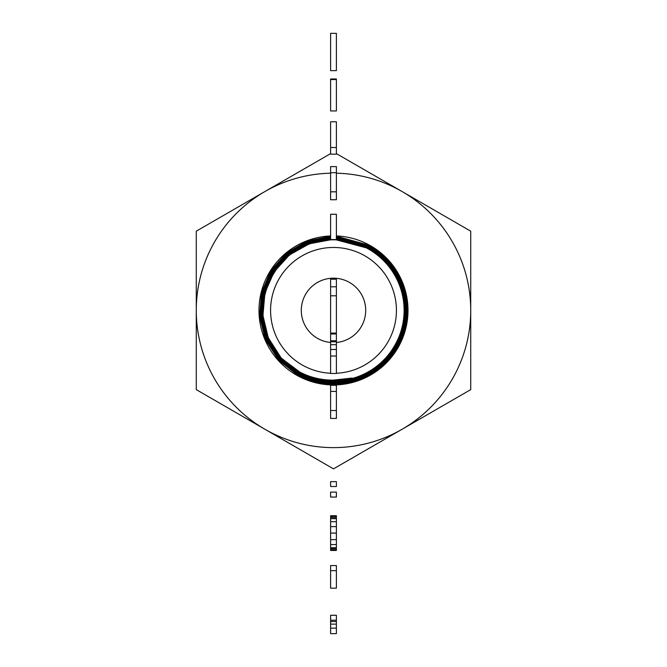 <?xml version="1.0" encoding="UTF-8"?>
<svg xmlns="http://www.w3.org/2000/svg" width="667" height="667" viewBox="0 0 667 667"><rect width="100%" height="100%" fill="white"/><g stroke="black" fill="none" stroke-linecap="round" stroke-linejoin="round"><path stroke-width="1" d="M336.385 620.21L330.615 620.21L330.615 615.266L336.385 615.266L336.385 633.65L330.615 633.65L330.615 628.131L336.385 628.131M330.615 620.21L330.615 621.519L336.385 621.519M330.615 621.519L330.615 624.129L336.385 624.129M330.615 624.129L330.615 628.131M330.615 588.169L336.385 588.169L336.385 570.652L330.615 570.652L330.615 588.169M330.615 570.652L330.615 565.566L336.385 565.566L336.385 570.652M330.615 516.308L336.385 516.308L336.385 515.724L330.615 515.724L330.615 549.95L336.385 549.95L336.385 550.458L330.615 550.458L330.615 549.95M330.615 548.783L336.385 548.783L336.385 549.95M336.385 516.308L336.385 548.783M330.615 517.467L336.385 517.467M330.615 518.634L336.385 518.634M330.615 521.686L336.385 521.686M330.615 526.622L336.385 526.622M330.615 533.091L336.385 533.091M330.615 539.628L336.385 539.628M330.615 544.572L336.385 544.572M330.615 547.699L336.385 547.699M330.615 497.057L336.385 497.057L336.385 492.113L330.615 492.113L330.615 497.057M330.615 486.518L336.385 486.518L336.385 481.649L330.615 481.649L330.615 486.518M336.385 391.412L330.615 391.412L330.615 385.301L336.385 385.301L336.385 418.434L330.615 418.434L330.615 410.513L336.385 410.513M330.615 391.412L330.615 410.513M330.615 286.793L336.385 286.793L336.385 279.215L330.615 279.215L330.615 340.762L336.385 340.762L336.385 373.462L330.615 373.462L330.615 356.028L336.385 356.028M330.615 340.762L330.615 341.779L336.385 341.779M330.615 341.779L330.615 344.689L336.385 344.689M330.615 344.689L330.615 349.483L336.385 349.483M330.615 349.483L330.615 356.028M330.615 295.789L336.385 295.789L336.385 340.762M330.615 333.066L336.385 333.066M330.615 214.265L336.385 214.265L336.385 239.553L330.615 239.553L330.615 214.265M336.385 172.711L330.615 172.711L330.615 166.608L336.385 166.608L336.385 199.733L330.615 199.733L330.615 191.821L336.385 191.821M330.615 172.711L330.615 191.821M330.615 147.499L330.615 121.778L336.385 121.778L336.385 154.177L330.615 154.177L330.615 147.499L336.385 147.499M330.615 79.556L330.615 78.981L336.385 78.981L336.385 110.947L330.615 110.947L330.615 79.556L336.385 79.556M330.615 33.35L336.385 33.35L336.385 70.627L330.615 70.627L330.615 33.35M336.385 286.793L336.385 295.789M330.615 334L336.385 334M470.727 307.179L470.727 314.732M470.727 231.174L470.727 389.628L402.118 429.24A137.227 137.227 0 0 0 402.118 191.554L470.727 231.174M470.727 366.241L470.727 382.383M470.727 332.766L470.727 348.558M470.727 316.758L470.727 323.937M470.727 238.411L470.727 264.757M470.727 323.287L470.727 333.308M264.891 429.24A137.227 137.227 0 0 1 264.882 429.24L196.273 389.628L196.273 231.174L264.882 191.554A137.227 137.227 0 0 0 264.882 429.24A137.227 137.227 0 0 0 402.118 429.24L333.5 468.859L264.882 429.24M252.785 421.377A137.227 137.227 0 0 1 196.273 310.397M330.615 173.203A137.227 137.227 0 0 0 264.882 191.554L330.615 153.61M336.385 153.61L402.118 191.554A137.227 137.227 0 0 0 336.385 173.203M336.385 235.951A74.504 74.504 0 0 1 398.883 346.123A74.504 74.504 0 0 1 260.964 293.363A74.504 74.504 0 0 1 330.615 235.951M336.385 236.218L369.109 245.223L390.712 262.998L401.634 280.849L390.695 263.148L369.059 245.314L336.385 236.318M330.615 236.218L307.17 241.012L286.552 252.943L270.76 270.844L261.481 292.738L259.613 316.383L265.308 339.42L278.756 360.322L297.991 375.396C309.088 381.374 320.944 384.384 333.55 384.425C368.034 382.474 391.454 365.433 403.81 333.292C415.124 301.893 400.217 262.106 368.909 245.589L336.385 236.635M330.615 236.326L307.204 241.112L286.627 253.026L270.852 270.894L261.589 292.755L259.721 316.358L265.408 339.361L278.839 360.247L298.041 375.304C309.088 381.257 320.894 384.259 333.45 384.325C367.884 382.424 391.287 365.433 403.677 333.358C415.032 302.001 400.158 262.189 368.859 245.681L336.385 236.743M330.615 236.643L307.312 241.412L286.818 253.277L271.11 271.077L261.889 292.846L260.038 316.341L265.699 339.245L279.073 360.03L298.199 375.021C309.23 380.965 321.01 383.959 333.55 384.009C367.834 382.066 391.12 365.116 403.41 333.167C414.657 301.951 399.833 262.381 368.701 245.956L336.385 237.06M330.615 236.743L307.345 241.512L286.885 253.36L271.202 271.127L261.998 292.863L260.138 316.325L265.791 339.195L279.148 359.963L298.249 374.929C309.23 380.849 320.96 383.842 333.45 383.9C367.684 382.008 390.962 365.124 403.277 333.233C414.566 302.051 399.783 262.473 368.651 246.056L336.385 237.169M330.615 237.06L307.445 241.813L287.077 253.61L271.469 271.302L262.306 292.946L260.455 316.308L266.083 339.078L279.381 359.746L298.399 374.654C309.363 380.565 321.085 383.542 333.55 383.583C367.634 381.657 390.787 364.807 403.01 333.033C414.19 302.009 399.458 262.665 368.501 246.331L336.385 237.485M330.615 237.169L307.479 241.913L287.143 253.693L271.552 271.352L262.406 292.963L260.555 316.291L266.175 339.019L279.456 359.671L298.449 374.562C309.371 380.448 321.035 383.417 333.45 383.475C367.484 381.599 390.629 364.807 402.876 333.1C414.099 302.109 399.408 262.756 368.451 246.423L336.385 237.585M330.615 237.485L307.587 242.213L287.335 253.944L271.819 271.536L262.715 293.046L260.872 316.275L266.466 338.903L279.69 359.463L298.599 374.287C309.505 380.157 321.152 383.116 333.55 383.158C367.442 381.241 390.462 364.49 402.61 332.908C413.723 302.059 399.083 262.94 368.301 246.698L336.385 237.902M330.615 237.594L307.62 242.313L287.402 254.027L271.911 271.586L262.815 293.063L260.98 316.25L266.567 338.853L279.765 359.388L298.649 374.195C309.505 380.04 321.102 382.991 333.45 383.058C367.292 381.19 390.303 364.49 402.476 332.966C413.632 302.168 399.024 263.031 368.251 246.79L336.385 238.011M330.615 237.911L307.72 242.605L287.594 254.277L272.169 271.761L263.123 293.155L261.297 316.233L266.858 338.736L280.007 359.18L298.799 373.912C309.646 379.756 321.227 382.7 333.55 382.741C367.242 380.832 390.128 364.174 402.201 332.775C413.257 302.118 398.708 263.223 368.101 247.073L336.385 238.327M330.615 238.011L307.754 242.705L287.66 254.36L272.261 271.819L263.223 293.172L261.397 316.216L266.95 338.686L280.082 359.104L298.849 373.82C309.646 379.64 321.177 382.575 333.45 382.633C367.092 380.774 389.97 364.182 402.076 332.841C413.165 302.226 398.649 263.315 368.042 247.165L336.385 238.427M330.615 238.327L307.862 243.005L287.852 254.611L272.528 271.994L263.532 293.255L261.714 316.2L267.242 338.569L280.315 358.888L299.008 373.545C309.78 379.348 321.302 382.274 333.55 382.316C367.05 380.423 389.795 363.865 401.801 332.641C412.79 302.176 398.332 263.507 367.892 247.44L336.385 238.744M330.615 238.436L307.896 243.105L287.919 254.694L272.62 272.044L263.632 293.272L261.823 316.183L267.334 338.511L280.39 358.821L299.058 373.453C309.788 379.231 321.252 382.149 333.45 382.216C366.9 380.365 389.636 363.865 401.667 332.708C412.706 302.284 398.274 263.59 367.842 247.532L336.385 238.853M330.615 238.753L307.996 243.405L288.111 254.944L272.878 272.219L263.94 293.355L262.139 316.166L267.625 338.394L280.624 358.604L299.208 373.17C309.922 378.948 321.369 381.849 333.55 381.899C366.85 380.007 389.47 363.548 401.401 332.516C412.323 302.234 397.957 263.782 367.692 247.807L336.385 239.17M330.615 238.861L308.029 243.505L288.177 255.027L272.97 272.278L264.04 293.372L262.239 316.15L267.717 338.344L280.699 358.538L299.258 373.078C309.922 378.831 321.319 381.732 333.45 381.791C366.7 379.957 389.311 363.548 401.267 332.575C412.239 302.334 397.899 263.874 367.642 247.907L336.385 239.278M330.615 239.178L308.137 243.805L288.369 255.278L273.237 272.453L264.349 293.455L262.556 316.133L268.017 338.227L280.932 358.321L299.408 372.803C310.063 378.539 321.444 381.432 333.55 381.474C366.658 379.598 389.136 363.232 401 332.383C411.864 302.293 397.582 264.065 367.492 248.182L335.126 239.553M330.615 239.278L308.171 243.905L288.444 255.361L273.328 272.503L264.449 293.48L262.665 316.108L268.109 338.177L281.015 358.246L299.458 372.711C310.063 378.422 321.394 381.307 333.45 381.366C366.508 379.54 388.978 363.24 400.867 332.449C411.772 302.393 397.524 264.149 367.442 248.274C356.87 242.58 345.573 239.703 333.55 239.645C273.237 238.011 238.994 316.283 282.124 358.821L299.817 372.053C310.397 377.547 321.611 380.232 333.458 380.107L352.026 378.047L349.858 379.081L333.55 381.049C321.511 381.007 310.205 378.139 299.608 372.436L281.124 357.904L268.267 337.735L262.94 315.583L264.924 292.896L274.054 271.953L289.428 254.961L309.405 243.78L331.991 239.553M282.124 358.821A70.602 70.602 0 0 1 367.35 248.441A70.602 70.602 0 0 1 349.858 379.081M330.615 373.253A62.915 62.915 0 0 1 278.289 280.232A62.915 62.915 0 0 1 394.806 324.562A62.915 62.915 0 0 1 336.385 373.253M330.615 342.471A32.199 32.199 0 0 1 305.236 294.964A32.199 32.199 0 0 1 365.024 316.958A32.199 32.199 0 0 1 336.385 342.471M258.904 425.788L252.409 422.036M443.313 215.341L430.999 208.237M333.55 381.049L333.533 380.107"/></g></svg>
